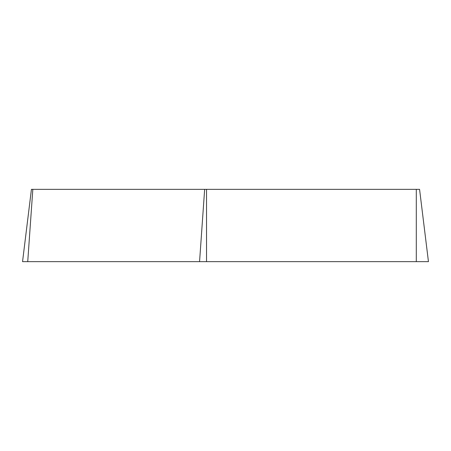 <?xml version="1.0" encoding="UTF-8"?>
<svg xmlns="http://www.w3.org/2000/svg" width="451" height="451" viewBox="0 0 451 451"><rect width="100%" height="100%" fill="white"/><g stroke="black" fill="none" stroke-linecap="round" stroke-linejoin="round"><path stroke-width="0.68" d="M423.269 261.653L416.296 261.653L428.45 261.653L419.571 189.347L31.429 189.347L22.55 261.653L416.296 261.653L27.731 261.653L32.827 189.347M416.296 261.653L416.296 189.347M206.53 189.347L206.53 261.653M199.562 261.653L204.653 189.347"/></g></svg>
